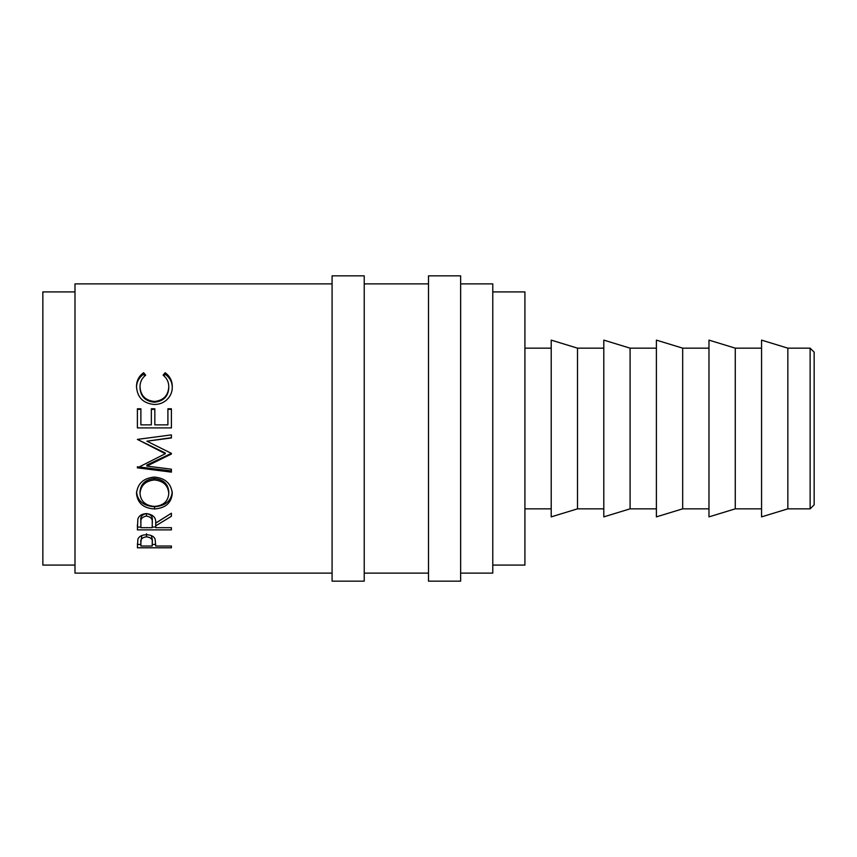 <?xml version="1.0" encoding="UTF-8"?>
<svg xmlns="http://www.w3.org/2000/svg" width="857" height="857" viewBox="0 0 857 857"><rect width="100%" height="100%" fill="white"/><g stroke="black" fill="none" stroke-linecap="round" stroke-linejoin="round"><path stroke-width="1.29" d="M810.133 348.156L814.15 352.173L814.15 504.827L810.133 508.844L810.133 348.156L787.851 348.156L761.562 340.122L761.562 516.878L787.851 508.844L787.851 348.156M364.225 581.153L364.225 275.847L332.088 275.847L332.088 581.153L364.225 581.153M460.637 581.153L460.637 275.847L428.5 275.847L428.5 581.153L460.637 581.153M810.133 508.844L787.851 508.844M761.562 348.156L735.263 348.156L708.975 340.122L708.975 516.878L735.263 508.844L735.263 348.156M761.562 508.844L735.263 508.844M708.975 348.156L682.675 348.156L656.387 340.122L656.387 516.878L682.675 508.844L682.675 348.156M708.975 508.844L682.675 508.844M656.387 348.156L630.088 348.156L603.799 340.122L603.799 516.878L630.088 508.844L630.088 348.156M656.387 508.844L630.088 508.844M603.799 348.156L577.5 348.156L551.212 340.122L551.212 516.878L577.5 508.844L577.5 348.156M603.799 508.844L577.5 508.844M551.212 348.156L524.913 348.156M551.212 508.844L524.913 508.844M492.775 565.084L524.913 565.084L524.913 291.916L492.775 291.916M74.987 291.916L42.85 291.916L42.85 565.084L74.987 565.084M460.637 573.119L492.775 573.119L492.775 283.881L460.637 283.881M428.5 283.881L364.225 283.881M428.5 573.119L364.225 573.119M137.388 547.784L137.902 539.053C139.209 536.278 142.08 534.843 146.515 534.736C151.068 534.854 153.949 536.353 155.138 539.224L155.706 546.027L171.4 546.027L171.4 547.784L137.388 547.784M155.706 525.866L155.706 527.687L171.4 527.687L171.4 529.883L137.388 529.883L137.848 519.042C139.07 515.593 141.941 513.782 146.483 513.6C153.071 514.457 156.145 517.607 155.706 523.049L171.4 513.247L171.4 516.278L155.706 525.866L155.706 523.166L171.4 513.247M136.52 493.718C137.399 483.669 143.355 478.131 154.378 477.092C165.272 478.077 171.239 483.541 172.268 493.471C171.357 503.016 165.455 508.18 154.539 508.951C143.622 508.308 137.613 503.23 136.52 493.718M171.4 454.039L171.4 453.364L171.4 454.039L146.868 466.069L171.4 469.197L171.4 472.132L137.388 467.836L165.294 453.728L137.388 439.395L171.4 434.885L171.4 437.948L146.922 441.194L171.4 453.364L146.868 465.019L146.868 466.069M137.388 427.911L137.388 408.789L140.88 408.789L140.88 424.858L151.346 424.858L151.346 408.789L154.828 408.789L154.828 424.858L167.908 424.858L167.908 408.789L171.4 408.789L171.4 427.911L137.388 427.911L137.388 409.335L140.88 409.335M143.633 372.709L145.669 375.184C141.876 378.173 139.98 382.061 140.002 386.85C140.634 395.655 145.444 400.53 154.431 401.472C163.483 400.508 168.272 395.559 168.786 386.657C168.743 381.965 166.847 378.141 163.119 375.184L165.133 372.709C169.9 376.169 172.278 380.819 172.268 386.636C172.396 392.003 170.414 396.534 166.322 400.24C162.83 403.111 158.781 404.525 154.196 404.483C143.173 403.368 137.281 397.434 136.52 386.668C136.488 380.819 138.855 376.159 143.633 372.709L143.633 374.263L144.929 375.784M332.088 283.881L74.987 283.881L74.987 573.119L332.088 573.119M140.002 386.85L140.002 388.007C140.634 396.566 145.444 401.312 154.431 402.222C163.483 401.28 168.272 396.48 168.786 387.814L168.786 386.657M154.431 401.472L154.431 402.222M163.837 375.805L165.133 374.263C169.9 377.626 172.278 382.136 172.268 387.793M165.133 372.709L165.133 374.263M136.52 387.835C136.488 382.136 138.855 377.616 143.633 374.263M140.88 424.858L151.346 424.858M151.346 409.335L154.828 409.335M154.828 424.858L167.908 424.858M167.908 409.335L171.4 409.335L171.4 427.911M171.4 434.885L171.4 437.691L146.922 441.194M165.294 453.728L165.294 453.032L137.388 439.395M137.388 466.744L137.388 467.836M171.4 469.197L171.4 470.922L138.491 466.883M172.268 491.661C171.336 500.97 165.433 505.984 154.539 506.723C143.622 506.091 137.613 501.152 136.52 491.907M154.539 508.951L154.539 506.723M168.786 493.578L168.786 491.768C168.111 483.798 163.312 479.384 154.378 478.527C145.508 479.449 140.719 483.862 140.002 491.768L140.002 493.578C140.805 501.474 145.647 505.748 154.528 506.401C163.344 505.694 168.09 501.42 168.786 493.578C168.111 485.373 163.312 480.841 154.378 479.963C145.508 480.895 140.719 485.437 140.002 493.578M154.378 478.527L154.378 479.963M171.4 529.883L171.4 527.687M155.706 527.066L152.225 527.066M140.88 527.066L137.388 527.066L137.388 524.923M152.257 520.424L152.257 523.049L152.257 520.424C152.857 516.685 150.928 514.414 146.472 513.622C142.112 514.425 140.248 516.664 140.88 520.328L140.88 527.687L152.214 527.687L152.257 523.049C152.857 519.203 150.928 516.867 146.472 516.053L146.472 513.622M146.472 516.053C142.112 516.878 140.248 519.181 140.88 522.952M171.4 547.784L171.4 546.027M155.706 544.463L152.246 544.463M140.88 544.463L137.388 544.463L137.388 543.884M152.289 539.278L152.289 542.46C152.889 539.364 150.971 537.478 146.526 536.793C142.166 537.425 140.291 539.267 140.88 542.299L140.88 546.027L152.214 546.027L152.289 539.278L151.293 535.55M141.812 535.529L140.88 542.299M146.526 536.793L146.526 533.782"/></g></svg>
